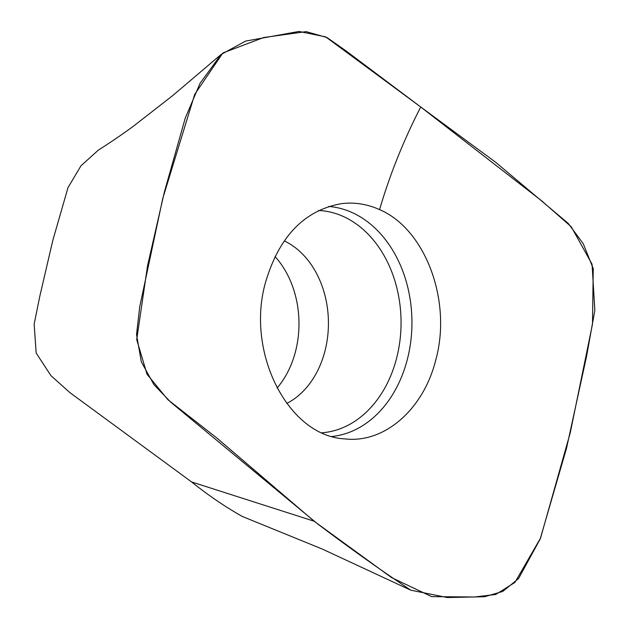 <?xml version="1.0" encoding="UTF-8"?>
<svg xmlns="http://www.w3.org/2000/svg" width="629" height="629" viewBox="0 0 629 629"><rect width="100%" height="100%" fill="white"/><g stroke="black" fill="none" stroke-linecap="round" stroke-linejoin="round"><path stroke-width="0.94" d="M420.746 107.001L325.673 36.875L298.995 31.45L245.585 41.097L221.038 54.519L200.053 83.327L185.256 118.11L164.397 191.939L147.548 265.737L136.713 339.644L147.021 374.192L167.841 399.643L216.848 438.012L314.13 521.213C345.337 544.958 377.549 567.948 410.761 590.175L447.329 597.55L484.652 596.732L502.791 591.425L518.548 578.578L540.169 539.029L566.532 448.202L586.582 356.25L594.845 310.364L592.062 264.251L571.305 226.841L541.97 201.068L420.746 107.001L495.809 162.384L568.254 223.421L583.232 243.667L593.241 268.567L592.494 324.084L570.267 432.721L540.57 538.047L514.939 582.415L495.778 594.46L474.51 596.992L431.659 596.63L391.553 577.595L316.245 522.778L170.742 402.206L153.924 384.618L141.328 361.832L136.524 334.534L139.732 306.779L162.762 198.45L194.715 94.381L222.878 52.962L263.606 37.543L306.126 31.615L327.033 37.551L345.997 50.863L420.746 107.001C403.629 140.243 389.901 174.453 379.562 209.622C367.171 204.055 354.481 202.058 341.476 203.647C304.452 210.243 279.158 236.418 265.587 282.185C245.404 352.059 288.074 436.447 345.132 438.908C384.563 443.5 423.537 409.243 435.748 360.047C452.212 300.921 425.369 229.066 379.562 209.622M410.761 590.175L322.307 549.07L242.196 516.409C224.985 506.675 208.12 495.188 191.609 481.956L69.976 392.677L50.973 375.67L36.167 353.042L34.155 324.084L39.934 295.685L52.82 240.357L68.018 187.56L81.015 165.734L98.281 150.174C112.088 141.344 124.078 133.144 134.252 125.564L172.896 95.443L221.038 54.519M275.062 256.608A86.755 65.974 -90.9 0 1 295.496 351.54A86.755 65.974 -90.9 0 1 277.082 388.038M314.13 521.213L191.609 481.956M284.308 240.915A86.755 65.974 -90.9 0 1 324.941 351.084A86.755 65.974 -90.9 0 1 286.824 403.417M328.59 206.454A115.304 87.675 -90.9 0 1 407.309 359.521A115.304 87.675 -90.9 0 1 332.065 436.487M318.549 210.471A111.278 84.616 -90.9 0 1 396.577 358.318A111.278 84.616 -90.9 0 1 321.969 432.776"/></g></svg>
